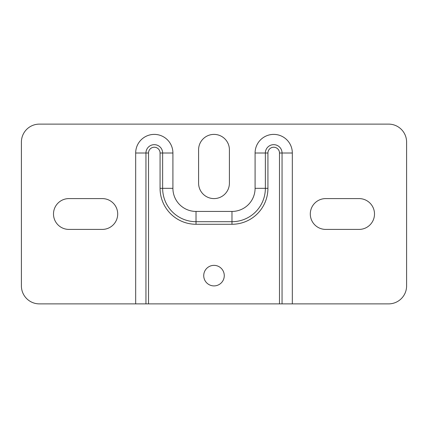 <?xml version="1.0" encoding="UTF-8"?>
<svg xmlns="http://www.w3.org/2000/svg" width="428" height="428" viewBox="0 0 428 428"><rect width="100%" height="100%" fill="white"/><g stroke="black" fill="none" stroke-linecap="round" stroke-linejoin="round"><path stroke-width="0.64" d="M203.728 275.632A10.272 10.272 0 0 0 214 285.904A10.272 10.272 0 0 0 224.272 275.632A10.272 10.272 0 0 0 214 265.36A10.272 10.272 0 0 0 203.728 275.632M310.3 214A15.408 15.408 0 0 1 325.708 198.592L359.092 198.592A15.408 15.408 0 0 1 374.5 214A15.408 15.408 0 0 1 359.092 229.408L325.708 229.408A15.408 15.408 0 0 1 310.3 214M53.5 214A15.408 15.408 0 0 1 68.908 198.592L102.292 198.592A15.408 15.408 0 0 1 117.7 214A15.408 15.408 0 0 1 102.292 229.408L68.908 229.408A15.408 15.408 0 0 1 53.5 214M292.324 303.88L282.052 303.88L282.052 153.01A8.346 8.346 0 0 0 273.706 144.664A8.346 8.346 0 0 0 265.36 153.01L255.088 153.01A18.618 18.618 0 0 1 273.706 134.392A18.618 18.618 0 0 1 292.324 153.01L292.324 303.88L388.624 303.88A17.976 17.976 0 0 0 406.6 285.904L406.6 142.096A17.976 17.976 0 0 0 388.624 124.12L39.376 124.12A17.976 17.976 0 0 0 21.4 142.096L21.4 285.904A17.976 17.976 0 0 0 39.376 303.88L135.676 303.88L135.676 153.01A18.618 18.618 0 0 1 154.294 134.392A18.618 18.618 0 0 1 172.912 153.01L172.912 188.32A23.112 23.112 0 0 0 196.024 211.432L231.976 211.432A23.112 23.112 0 0 0 255.088 188.32L255.088 153.01L255.088 188.32L265.36 188.32A33.384 33.384 0 0 1 231.976 221.704L196.024 221.704A33.384 33.384 0 0 1 162.64 188.32L162.64 153.01A8.346 8.346 0 0 0 154.294 144.664A8.346 8.346 0 0 0 145.948 153.01L145.948 303.88L135.676 303.88M282.052 303.88L279.484 303.88L279.484 153.01A5.778 5.778 0 0 0 273.706 147.232A5.778 5.778 0 0 0 267.928 153.01L267.928 188.32A35.952 35.952 0 0 1 231.976 224.272L196.024 224.272A35.952 35.952 0 0 1 160.072 188.32L160.072 153.01A5.778 5.778 0 0 0 154.294 147.232A5.778 5.778 0 0 0 148.516 153.01L148.516 303.88L279.484 303.88M148.516 303.88L145.948 303.88M198.592 149.8A15.408 15.408 0 0 1 214 134.392A15.408 15.408 0 0 1 229.408 149.8L229.408 183.184A15.408 15.408 0 0 1 214 198.592A15.408 15.408 0 0 1 198.592 183.184L198.592 149.8M292.324 153.01L282.052 153.01A8.346 8.346 0 0 0 273.706 144.664A8.346 8.346 0 0 0 265.36 153.01L265.36 188.32A33.384 33.384 0 0 1 231.976 221.704L231.976 224.272M172.912 153.01L162.64 153.01A8.346 8.346 0 0 0 154.294 144.664A8.346 8.346 0 0 0 145.948 153.01L148.516 153.01M196.024 211.432L196.024 221.704A33.384 33.384 0 0 1 162.64 188.32L160.072 188.32M162.64 153.01L160.072 153.01M196.024 221.704L196.024 224.272M265.36 188.32L267.928 188.32M265.36 153.01L267.928 153.01M282.052 153.01L279.484 153.01M135.676 153.01L145.948 153.01M172.912 188.32L162.64 188.32M231.976 211.432L231.976 221.704"/></g></svg>
